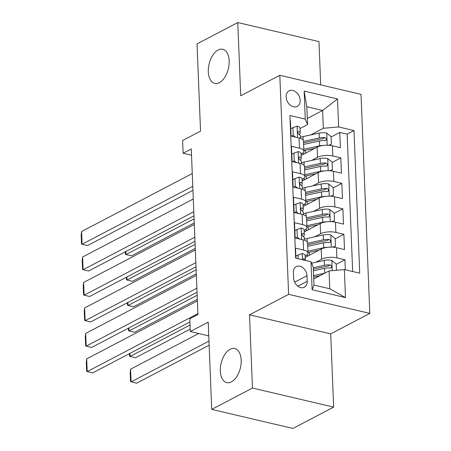 <?xml version="1.0" encoding="UTF-8"?>
<svg xmlns="http://www.w3.org/2000/svg" width="451" height="451" viewBox="0 0 451 451"><rect width="100%" height="100%" fill="white"/><g stroke="black" fill="none" stroke-linecap="round" stroke-linejoin="round"><path stroke-width="0.68" d="M219.389 82.634A17.504 9.916 103.2 0 1 214.732 83.373A17.504 9.916 103.2 0 1 208.43 67.971A17.504 9.916 103.2 0 1 218.081 50.033A17.504 9.916 103.2 0 1 222.732 49.289A17.504 9.916 103.2 0 1 229.04 64.69A17.504 9.916 103.2 0 1 219.389 82.634M231.408 381.912A17.504 9.916 103.2 0 1 226.757 382.651A17.504 9.916 103.2 0 1 220.449 367.255A17.504 9.916 103.2 0 1 230.1 349.311A17.504 9.916 103.2 0 1 234.757 348.567A17.504 9.916 103.2 0 1 241.06 363.968A17.504 9.916 103.2 0 1 231.408 381.912M286.126 96.954A8.755 6.477 62.4 0 0 290.061 104.965A8.755 6.477 62.4 0 0 297.209 106.357A8.755 6.477 62.4 0 0 300.169 100.252A8.755 6.477 62.4 0 0 296.228 92.246A8.755 6.477 62.4 0 0 289.085 90.848A8.755 6.477 62.4 0 0 286.126 96.954M320.706 84.889L318.97 41.605L237.773 22.55L197.036 43.888L200.543 131.128L182.616 140.515L183.129 153.25L191.528 155.223M369.814 313.394L361.014 94.349L279.817 75.289L288.617 294.34L369.814 313.394L330.707 333.881L249.51 314.826L252.453 388.052L333.65 407.112L330.707 333.881M333.65 407.112L292.913 428.45L211.716 409.395L208.215 322.155L190.288 331.547L208.762 335.882M252.453 388.052L211.716 409.395M290.123 120.744L290.421 120.817L291.036 136.101L299.047 137.978L299.453 148.165A10.942 3.969 -2.3 0 1 303.867 151.141A10.942 3.969 -2.3 0 1 301.713 153.644L301.054 153.988M299.453 148.165L291.442 146.287L292.056 161.571L300.067 163.448L300.479 173.635A10.942 3.969 -2.3 0 1 304.893 176.612A10.942 3.969 -2.3 0 1 302.739 179.115L302.074 179.459M300.479 173.635L292.468 171.758L293.082 187.041L301.088 188.918L301.499 199.111A10.942 3.969 -2.3 0 1 305.913 202.082A10.942 3.969 -2.3 0 1 303.76 204.585L303.1 204.929M301.499 199.111L293.488 197.228L294.103 212.511L302.114 214.388L302.525 224.581A10.942 3.969 -2.3 0 1 306.939 227.552A10.942 3.969 -2.3 0 1 304.78 230.055L304.121 230.399M302.525 224.581L294.514 222.698L295.129 237.981L303.134 239.859A10.942 3.969 -2.3 0 1 307.548 242.835L307.96 253.022A10.942 3.969 -2.3 0 1 305.806 255.525L305.147 255.869M345.314 269.799L344.914 259.759L336.226 264.309M305.209 257.42L321.197 249.042A10.942 3.969 -2.3 0 1 336.491 247.689L344.502 249.572L343.887 234.289L335.2 238.838M309.651 252.222L309.279 252.419M304.183 231.949L320.176 223.572A10.942 3.969 177.7 0 1 335.471 222.219L343.482 224.102L342.867 208.819L334.18 213.368M308.631 226.752L308.253 226.949M303.162 206.479L319.15 198.102A10.942 3.969 177.7 0 1 334.445 196.749L342.456 198.626L341.841 183.348L333.154 187.898M307.605 201.281L307.232 201.479M302.136 181.009L318.13 172.632A10.942 3.969 177.7 0 1 333.424 171.279L341.435 173.156L340.821 157.878L332.133 162.428M306.584 175.811L306.206 176.008M190.288 331.547L189.781 318.812L197.927 314.544L191.275 148.982L183.129 153.25M307.221 281.294L306.996 275.691A8.479 6.275 62.4 0 0 303.185 267.933A8.479 6.275 62.4 0 0 296.262 266.586A8.479 6.275 62.4 0 0 293.392 272.5L293.618 278.104A8.479 6.275 62.4 0 0 297.435 285.861A8.479 6.275 62.4 0 0 304.357 287.208A8.479 6.275 62.4 0 0 307.221 281.294L297.857 286.199M307.537 124.589L305.276 119.109L289.914 115.507L295.642 258.141L311.004 261.749L313.265 267.223L313.981 285.049L329.782 288.758L329.067 270.927L344.361 269.574L359.723 273.182L353.99 130.548L338.633 126.94L323.333 128.293L322.617 110.467L306.821 106.757L307.537 124.589L300.028 128.518M305.276 119.109L304.149 91.096L337.506 98.921L338.633 126.94M344.361 269.574L345.483 297.592L312.126 289.762L311.004 261.749M311.664 160.415L317.515 157.348A10.942 3.969 -2.3 0 1 332.81 155.995L340.821 157.878M301.116 155.539L317.104 147.161L317.515 157.348M312.69 185.885L318.536 182.818A10.942 3.969 -2.3 0 1 333.836 181.465L341.841 183.348M313.71 211.356L319.562 208.289A10.942 3.969 -2.3 0 1 334.856 206.936L342.867 208.819M314.73 236.826L320.582 233.765A10.942 3.969 -2.3 0 1 335.877 232.406L343.887 234.289M315.756 262.296L321.608 259.235A10.942 3.969 -2.3 0 1 336.903 257.876L344.914 259.759M352.665 271.525L347.152 134.133L339.795 132.408L331.107 136.957M317.104 147.161A10.942 3.969 177.7 0 1 332.404 145.808L340.409 147.686L339.795 132.408M295.941 258.209L295.535 248.168L303.546 250.051A10.942 3.969 -2.3 0 1 307.96 253.022M313.733 278.96L329.067 270.927M249.51 314.826L288.617 294.34M237.773 22.55L240.716 95.775L279.817 75.289M307.289 118.495L322.617 110.467L337.506 98.921M310.643 134.945L323.333 128.293M305.558 150.341L305.186 150.538M306.939 227.552L306.528 217.365A10.942 3.969 177.7 0 0 302.114 214.388M305.913 202.082L305.507 191.895A10.942 3.969 177.7 0 0 301.088 188.918M304.893 176.612L304.481 166.425A10.942 3.969 177.7 0 0 300.067 163.448M347.152 134.133L353.99 130.548M303.867 151.141L303.461 140.954A10.942 3.969 177.7 0 0 299.047 137.978M313.981 285.049L312.126 289.762M329.782 288.758L345.483 297.592M304.149 91.096L306.821 106.757M197.888 313.625L87.206 371.613L92.692 372.898L189.905 321.975M298.173 258.739L298.026 255.012L302.311 253.496A7.25 2.627 -2.3 0 1 305.13 255.441L305.321 260.278A7.25 2.627 177.7 0 0 303.951 258.823L303.292 258.891L302.886 259.844M197.375 300.89L86.693 358.878L87.206 371.613L86.66 371.196L86.299 362.283L86.693 358.878M298.026 255.012L295.907 256.123L295.991 258.226M336.463 270.273L336.209 263.97L331.716 260.396A7.25 2.627 177.7 0 0 324.252 260.447L311.602 263.204M208.976 341.114L131.1 381.912L130.587 369.177L198.665 333.509M324.759 273.182L313.603 275.612M130.587 369.177L130.192 372.582L130.548 381.495L136.585 383.198L209.14 345.19M320.041 275.657L313.659 277.044M313.406 270.775L324.573 268.345A7.25 2.627 -2.3 0 1 330.188 268.012L331.141 267.793L331.62 266.53L331.181 265.549L330.064 264.957A7.25 2.627 177.7 0 0 324.449 265.289L313.282 267.719M313.338 269.151L326.045 266.383A3.693 1.336 -2.3 0 1 327.725 266.18L330.064 264.957M196.867 288.155L86.186 346.142L91.671 347.428L197.031 292.231M295.58 238.089L297.31 237.181L297 229.542L301.291 228.026A7.25 2.627 -2.3 0 1 304.104 229.971L304.301 234.808A7.25 2.627 177.7 0 0 302.931 233.353L302.018 233.714L301.877 234.638L303.049 236.409A7.25 2.627 -2.3 0 1 304.419 237.863L304.515 240.253M196.354 275.42L85.673 333.407L86.186 346.142L85.634 345.725L85.278 336.812L85.673 333.407M297.31 237.181L299.644 239.041M297 229.542L294.886 230.647L295.18 237.993M303.54 236.679L304.194 235.304A7.25 2.627 177.7 0 0 304.301 234.808M195.841 262.685L85.16 320.667L90.645 321.958L196.005 266.761M294.559 212.618L296.284 211.711L295.98 204.072L300.265 202.555A7.25 2.627 -2.3 0 1 303.083 204.5L303.275 209.337A7.25 2.627 177.7 0 0 301.905 207.883L300.997 208.244L300.851 209.168L302.029 210.938A7.25 2.627 -2.3 0 1 303.399 212.393L303.495 214.783M195.328 249.95L84.653 307.932L85.16 320.667L84.613 320.255L84.252 311.342L84.653 307.932M296.284 211.711L298.624 213.571M295.98 204.072L293.86 205.177L294.159 212.522M302.52 211.203L303.168 209.833A7.25 2.627 177.7 0 0 303.275 209.337M194.821 237.215L84.14 295.196L89.625 296.487L194.984 241.291M293.533 187.148L295.264 186.24L294.96 178.602L299.244 177.08A7.25 2.627 -2.3 0 1 302.057 179.03L302.255 183.867A7.25 2.627 177.7 0 0 300.885 182.413L299.971 182.773L299.83 183.698L301.003 185.468A7.25 2.627 -2.3 0 1 302.379 186.923L302.474 189.313M194.308 224.48L83.627 282.461L84.14 295.196L83.587 294.785L83.232 285.872L83.627 282.461M295.264 186.24L297.598 188.101M294.96 178.602L292.84 179.707L293.133 187.052M301.493 185.733L302.147 184.363A7.25 2.627 177.7 0 0 302.255 183.867M193.795 211.745L83.114 269.726L88.605 271.017L193.958 215.82M292.513 161.678L294.244 160.77L293.934 153.126L298.218 151.609A7.25 2.627 -2.3 0 1 301.037 153.554L301.229 158.397A7.25 2.627 177.7 0 0 299.859 156.942L298.951 157.303L298.804 158.228L299.983 159.998A7.25 2.627 -2.3 0 1 301.353 161.452L301.448 163.843M193.287 199.009L82.606 256.991L83.114 269.726L82.567 269.315L82.206 260.402L82.606 256.991M294.244 160.77L296.578 162.631M293.934 153.126L291.814 154.236L292.113 161.582M300.473 160.263L301.121 158.893A7.25 2.627 177.7 0 0 301.229 158.397M332.618 247.159L335.493 246.145L335.189 238.5L330.696 234.926A7.25 2.627 177.7 0 0 323.232 234.977L307.103 238.489A20.926 7.588 177.7 0 0 304.476 239.148M309.251 252.312A8.614 3.123 -2.3 0 1 309.307 252.628L309.409 255.221M327.657 247.306A7.25 2.627 177.7 0 0 323.745 247.712L307.886 251.162M190.029 325.036L130.074 356.442L135.559 357.728L190.192 329.112M319.02 250.187L309.211 252.318A17.369 6.297 177.7 0 0 307.943 252.622M305.75 257.138A5.062 1.832 177.7 0 0 305.18 256.687M306.359 255.204A8.614 3.123 -2.3 0 1 308.151 255.88M307.627 244.724A17.369 6.297 -2.3 0 1 308.896 244.425L325.024 240.913A3.693 1.336 -2.3 0 1 326.699 240.71L329.044 239.481A7.25 2.627 177.7 0 0 323.423 239.819L307.571 243.269M307.689 246.325L323.547 242.875A7.25 2.627 -2.3 0 1 329.168 242.542L330.121 242.322L330.594 241.06L330.16 240.079L329.044 239.481M129.95 353.381L130.074 356.442L129.527 356.025L129.431 353.652M335.493 246.145L333.441 247.221M331.598 221.689L334.473 220.674L334.163 213.03L329.675 209.456A7.25 2.627 177.7 0 0 322.211 209.506L306.077 213.019A20.926 7.588 177.7 0 0 303.45 213.678M308.225 226.842A8.614 3.123 -2.3 0 1 308.281 227.157L308.388 229.751M326.631 221.836A7.25 2.627 177.7 0 0 322.719 222.242L306.86 225.692M197.155 295.292L129.054 330.972L134.539 332.257L197.318 299.368M318 224.716L308.185 226.847A17.369 6.297 177.7 0 0 306.922 227.152M304.729 231.667A5.062 1.832 177.7 0 0 304.154 231.216M305.338 229.734A8.614 3.123 -2.3 0 1 307.131 230.41M306.601 219.254A17.369 6.297 -2.3 0 1 307.87 218.955L323.998 215.443A3.693 1.336 -2.3 0 1 325.678 215.24L328.018 214.011A7.25 2.627 177.7 0 0 322.403 214.343L306.545 217.799M306.669 220.855L322.527 217.405A7.25 2.627 -2.3 0 1 328.142 217.072L329.095 216.852L329.574 215.589L329.134 214.608L328.018 214.011M128.93 327.911L129.054 330.972L128.501 330.555L128.405 328.181M334.473 220.674L332.421 221.745M330.572 196.219L333.447 195.204L333.142 187.56L328.649 183.985A7.25 2.627 177.7 0 0 321.185 184.036L305.056 187.548A20.926 7.588 177.7 0 0 302.429 188.208M307.204 201.371A8.614 3.123 -2.3 0 1 307.261 201.687L307.362 204.28M325.611 196.365A7.25 2.627 177.7 0 0 321.698 196.771L305.84 200.221M196.129 269.822L128.028 305.502L133.513 306.787L196.292 273.898M316.974 199.246L307.165 201.377A17.369 6.297 177.7 0 0 305.896 201.682M303.703 206.197A5.062 1.832 177.7 0 0 303.134 205.746M304.312 204.264A8.614 3.123 -2.3 0 1 306.105 204.94M305.581 193.783A17.369 6.297 -2.3 0 1 306.849 193.485L322.978 189.972A3.693 1.336 -2.3 0 1 324.652 189.77L326.998 188.541A7.25 2.627 177.7 0 0 321.383 188.873L305.524 192.329M305.643 195.384L321.501 191.934A7.25 2.627 -2.3 0 1 327.122 191.596L328.074 191.382L328.548 190.119L328.114 189.138L326.998 188.541M127.904 302.441L128.028 305.502L127.481 305.085L127.385 302.711M333.447 195.204L331.395 196.275M329.551 170.749L332.426 169.734L332.116 162.089L327.629 158.515A7.25 2.627 177.7 0 0 320.165 158.566L304.03 162.078A20.926 7.588 177.7 0 0 301.403 162.738M306.178 175.901A8.614 3.123 -2.3 0 1 306.235 176.217L306.342 178.81M324.59 170.895A7.25 2.627 177.7 0 0 320.672 171.301L304.814 174.751M195.108 244.352L127.007 280.032L132.493 281.317L195.272 248.428M315.954 173.77L306.139 175.907A17.369 6.297 177.7 0 0 304.876 176.206M302.683 180.727A5.062 1.832 177.7 0 0 302.108 180.276M303.292 178.793A8.614 3.123 -2.3 0 1 305.085 179.464M304.555 168.313A17.369 6.297 -2.3 0 1 305.823 168.014L321.952 164.502A3.693 1.336 -2.3 0 1 323.632 164.299L325.977 163.07A7.25 2.627 177.7 0 0 320.357 163.403L304.498 166.859M304.622 169.914L320.481 166.464A7.25 2.627 -2.3 0 1 326.096 166.126L327.048 165.912L327.527 164.649L327.093 163.668L325.977 163.07M126.883 276.97L127.007 280.032L126.455 279.614L126.365 277.241M332.426 169.734L330.374 170.805M192.774 186.274L82.093 244.256L87.579 245.547L192.938 190.35M291.487 136.208L293.218 135.3L292.913 127.656L297.198 126.139A7.25 2.627 -2.3 0 1 300.011 128.084L300.208 132.927A7.25 2.627 177.7 0 0 298.838 131.472L297.925 131.833L297.784 132.757L298.957 134.528A7.25 2.627 -2.3 0 1 300.332 135.982L300.428 138.372M192.261 173.539L81.58 231.521L82.093 244.256L81.541 243.844L81.186 234.926L81.58 231.521M293.218 135.3L295.552 137.16M292.913 127.656L290.794 128.766L291.087 136.112M299.447 134.793L300.101 133.423A7.25 2.627 177.7 0 0 300.208 132.927M328.525 145.278L331.4 144.264L331.096 136.619L326.603 133.045A7.25 2.627 177.7 0 0 319.139 133.096L303.01 136.608A20.926 7.588 177.7 0 0 300.383 137.267M305.158 150.431A8.614 3.123 -2.3 0 1 305.214 150.741L305.316 153.34M323.564 145.425A7.25 2.627 177.7 0 0 319.652 145.831L303.794 149.281M194.082 218.882L125.981 254.561L131.472 255.847L194.246 222.957M314.928 148.3L305.118 150.437A17.369 6.297 177.7 0 0 303.85 150.735M301.657 155.251A5.062 1.832 177.7 0 0 301.088 154.806M302.266 153.323A8.614 3.123 -2.3 0 1 304.059 153.994M303.534 142.843A17.369 6.297 -2.3 0 1 304.803 142.544L320.932 139.032A3.693 1.336 -2.3 0 1 322.606 138.829L324.951 137.6A7.25 2.627 177.7 0 0 319.336 137.933L303.478 141.383M303.596 144.444L319.455 140.988A7.25 2.627 -2.3 0 1 325.075 140.656L326.028 140.441L326.507 139.179L326.067 138.198L324.951 137.6M125.863 251.495L125.981 254.561L125.434 254.144L125.339 251.771M331.4 144.264L329.348 145.335M318.13 172.632L318.536 182.818M319.15 198.102L319.562 208.289M320.176 223.572L320.582 233.765M321.197 249.042L321.608 259.235M336.491 247.689L336.903 257.876M332.404 145.808L332.81 155.995M333.424 171.279L333.836 181.465M334.445 196.749L334.856 206.936M335.471 222.219L335.877 232.406M303.134 239.859L303.546 250.051M294.638 282.168L306.996 275.691M302.204 253.53L302.458 259.742M302.971 259.336L303.951 258.823M332.24 270.651L331.835 260.486M324.449 265.289L324.252 260.447M324.765 273.182L324.573 268.345M301.183 228.059L301.64 239.509M301.95 233.866L302.931 233.353M300.157 202.589L300.62 214.039M300.93 208.396L301.905 207.883M299.137 177.119L299.599 188.569M299.904 182.926L300.885 182.413M298.111 151.649L298.573 163.099M298.883 157.455L299.859 156.942M331.293 247.12L330.808 235.016M307.244 241.967L307.103 238.489M323.423 239.819L323.232 234.977M323.745 247.712L323.547 242.875M330.273 221.65L329.788 209.546M306.218 216.497L306.077 213.019M322.403 214.343L322.211 209.506M322.719 222.242L322.527 217.405M329.247 196.179L328.762 184.076M305.197 191.027L305.056 187.548M321.383 188.873L321.185 184.036M321.698 196.771L321.501 191.934M328.227 170.703L327.742 158.6M304.171 165.551L304.03 162.078M320.357 163.403L320.165 158.566M320.672 171.301L320.481 166.464M297.091 126.179L297.553 137.628M297.857 131.985L298.838 131.472M327.2 145.233L326.716 133.13M303.151 140.081L303.01 136.608M319.336 137.933L319.139 133.096M319.652 145.831L319.455 140.988"/></g></svg>
